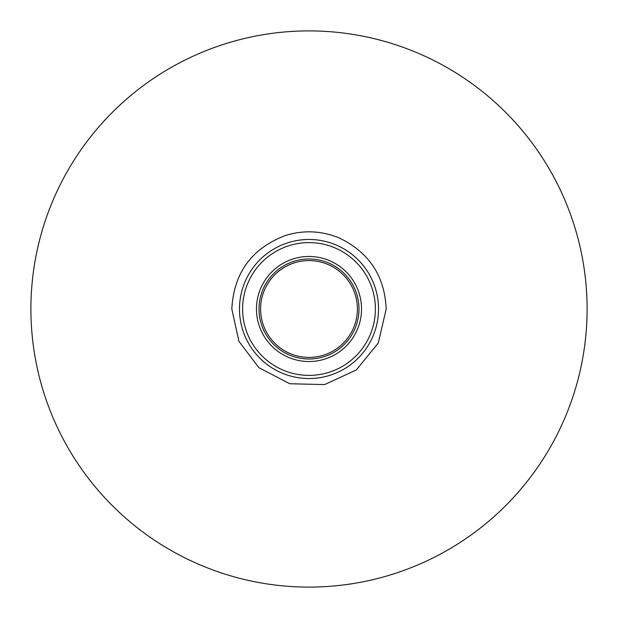 <?xml version="1.0" encoding="UTF-8"?>
<svg xmlns="http://www.w3.org/2000/svg" width="618" height="618" viewBox="0 0 618 618"><rect width="100%" height="100%" fill="white"/><g stroke="black" fill="none" stroke-linecap="round" stroke-linejoin="round"><path stroke-width="0.93" d="M259.004 309A49.996 49.996 0 0 0 309 358.996A49.996 49.996 0 0 0 358.996 309A49.996 49.996 0 0 0 309 259.004A49.996 49.996 0 0 0 259.004 309M260.595 309A48.405 48.405 0 0 0 309 357.405A48.405 48.405 0 0 0 357.405 309A48.405 48.405 0 0 0 309 260.595A48.405 48.405 0 0 0 260.595 309M256.47 309A52.53 52.53 0 0 0 309 361.53A52.53 52.53 0 0 0 361.53 309A52.53 52.53 0 0 0 309 256.47A52.53 52.53 0 0 0 256.47 309M375.389 309A66.389 66.389 0 0 0 309 242.611A66.389 66.389 0 0 0 242.611 309A66.389 66.389 0 0 0 309 375.389A66.389 66.389 0 0 0 375.389 309M239.475 309A69.525 69.525 0 0 1 309 239.475A69.525 69.525 0 0 1 378.525 309A69.525 69.525 0 0 1 309 378.525A69.525 69.525 0 0 1 239.475 309M30.9 309A278.1 278.1 0 0 0 309 587.1A278.1 278.1 0 0 0 587.1 309A278.1 278.1 0 0 0 309 30.9A278.1 278.1 0 0 0 30.9 309M309 587.1A278.1 278.1 0 0 0 587.1 309A278.1 278.1 0 0 0 309 30.9M386.18 309C384.736 276.153 369.224 252.538 339.653 238.169C321.8 230.684 303.631 229.834 285.153 235.597C251.549 248.567 233.774 273.04 231.82 309L238.911 341.314L258.88 367.687L289.803 383.755L324.651 384.574L356.3 369.981L378.309 342.951L386.18 309"/></g></svg>
